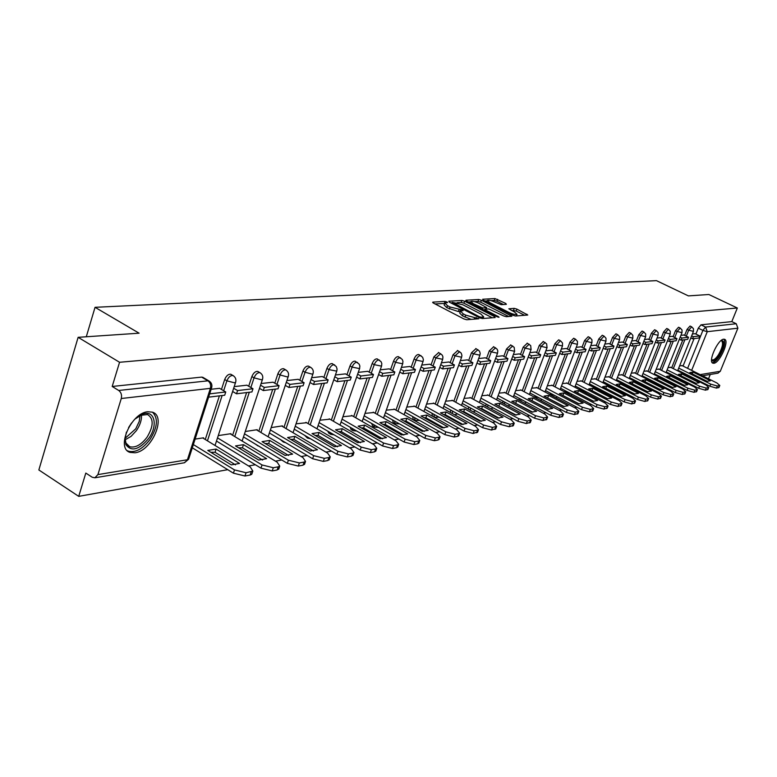 <?xml version="1.0" encoding="UTF-8"?>
<svg xmlns="http://www.w3.org/2000/svg" width="777" height="777" viewBox="0 0 777 777"><rect width="100%" height="100%" fill="white"/><g stroke="black" fill="none" stroke-linecap="round" stroke-linejoin="round"><path stroke-width="1.17" d="M446.989 301.981L445.036 301.418L432.857 302.127L433.381 303.059L463.888 318.929L466.734 319.735L478.865 318.755L465.734 315.151L463.189 313.84L460.431 311.082L463.141 310.615L462.538 310.023L450.038 307.012L447.523 305.711L444.823 303.011L447.581 302.564L446.989 301.981M444.677 303.428L435.091 303.953M460.285 311.49L458.313 311.558L459.032 309.567M607.245 383.799L606.847 384.819M593.696 386.043L593.269 387.15M579.729 388.364L579.292 389.559M565.345 390.763L564.879 392.064M550.495 393.24L550.019 394.648M535.178 395.804L534.693 397.329M519.366 398.446L518.89 400.116M503.03 401.194L502.573 403.01M486.14 404.03L485.732 406.031M468.686 406.973L468.366 409.178M450.631 410.033L450.456 412.5M431.944 413.209L432.478 416.239L434.158 417.181M412.587 416.511L413.228 419.386L414.899 420.328M392.531 419.939L393.269 422.639L394.939 423.591M371.736 423.523L372.562 426.019L374.242 426.971M350.174 427.263L351.087 429.516L352.758 430.487M327.807 431.167L328.778 433.158L330.439 434.129M304.574 435.266L307.245 437.917M280.478 439.588L283.119 441.851M255.526 444.182L258.003 445.94M147.844 411.752C131.09 412.772 115.55 448.659 130.157 452.418L135.043 452.768C151.768 451.136 166.773 416.19 152.399 412.169L147.844 411.752M723.669 339.209C717.841 339.335 707.711 361.965 712.917 363.189L713.878 363.267C719.745 362.937 729.72 340.627 724.572 339.306L723.669 339.209M506.361 304.341L505.759 303.448L494.959 298.543L482.663 299.252L483.236 300.145L512.801 315.248L515.491 316.016L527.768 315.015L516.89 309.11L514.248 308.352L508.828 308.79L514.665 312.14L517.026 314.364C515.588 314.879 512.966 314.277 509.158 312.539L489.714 302.612L487.432 300.446C488.888 299.941 491.511 300.553 495.299 302.272L501.175 304.671L506.361 304.341M97.921 474.601L187.422 459.751L210.382 388.354L121.27 398.514L97.921 474.601L94.881 477.797L92.181 477.224L85.81 473.076L78.72 496.357L38.85 469.959L78.127 337.325L139.093 333.187L95.047 307.313L656.458 280.643L688.393 295.891L708.847 294.502L737.334 308.003L119.561 362.276L112.189 386.47L118.716 390.472L207.945 380.827L209.576 381.322M78.127 337.325L119.561 362.276M464.646 301.233L461.907 300.446L448.795 301.204L449.329 302.127L479.535 317.754L482.332 318.541L495.172 317.56L494.57 316.618L464.646 301.233L463.937 303.185L461.198 302.399L457.109 302.642M466.006 300.213L478.69 299.485L481.381 300.252L511.868 316.229L506.332 316.715L503.603 315.938L488.752 308.945L484.887 309.275L485.761 310.11L498.436 316.618L499.057 317.22L496.94 316.734L465.841 300.66M680.565 372.27L680.817 371.649M683.051 366.074L694.094 338.587M695.91 334.071L698.29 328.166L702.884 330.4L705.584 327.059L736.256 323.747L737.888 328.195L720.289 371.28L717.909 373.183M78.72 496.357L227.748 469.687M248.553 465.957L255.351 464.743M275.427 461.149L281.798 460.013M301.194 456.536L307.148 455.468M325.893 452.117L331.478 451.116M349.611 447.873L354.846 446.93M372.397 443.793L377.301 442.919M394.308 439.869L398.902 439.054M415.394 436.101L419.687 435.334M435.693 432.468L439.714 431.74M455.254 428.962L459.022 428.292M474.116 425.592L477.651 424.961M492.317 422.329L495.619 421.736M509.887 419.182L512.985 418.628M526.864 416.151L529.759 415.627M543.269 413.209L545.978 412.723M559.139 410.373L561.674 409.916M574.504 407.624L576.864 407.197M589.374 404.963L591.569 404.564M603.778 402.379L605.827 402.01M617.734 399.883L619.648 399.543M631.274 397.455L633.051 397.144M644.415 395.104L646.056 394.813M657.157 392.832L658.692 392.55M669.541 390.608L670.949 390.355M681.565 388.461L682.866 388.228M693.249 386.373L694.453 386.15M704.603 384.333L705.71 384.139M710.275 374.465L708.517 378.787M737.334 308.003L731.798 321.61L736.256 323.747M121.27 398.514C122.028 395.046 121.173 392.366 118.716 390.472M203.428 438.364L203.603 437.81L195.114 439.102M219.6 388.335L211.15 389.258M230.827 434.207L231.002 433.673L218.25 435.596M246.892 385.198L234.207 386.606M257.109 430.215L257.284 429.691L245.27 431.507M273.057 382.197L261.111 383.517M282.333 426.388L282.507 425.874L271.173 427.593M298.164 379.312L286.907 380.565M306.556 422.717L296.047 423.834M322.27 376.544L311.655 377.719M329.846 419.182L319.939 420.211M345.435 373.883L335.421 374.99M352.253 415.782L342.91 416.744M367.715 371.319L358.265 372.368M373.824 412.509L365.005 413.393M389.16 368.861L380.244 369.842M394.609 409.353L386.286 410.178M409.819 366.482L401.398 367.414M414.646 406.313L406.789 407.07M429.73 364.199L421.775 365.073M433.974 403.38L426.563 404.079M448.931 361.995L441.414 362.82M452.632 400.553L445.639 401.194M467.453 359.868L460.363 360.645M470.658 397.814L464.054 398.407M485.353 357.808L478.651 358.547M488.082 395.172L481.847 395.716M494.667 360.984L497.241 362.344L507.002 361.159L507.944 358.605L502.651 355.788L496.309 356.517M504.924 392.618L499.038 393.113M519.357 353.904L513.383 354.565M521.221 390.141L515.675 390.598M535.528 352.039L529.885 352.671M537.004 387.752L531.769 388.17M551.184 350.242L545.852 350.835M552.292 385.431L547.348 385.81M566.346 348.504L561.305 349.058M567.103 383.187L562.441 383.527M581.031 346.814L576.272 347.338M581.468 381.002L577.068 381.313M595.269 345.182L590.773 345.678M595.396 378.894L591.248 379.166M609.071 343.599L604.836 344.065M608.915 376.835L605.011 377.088M622.474 342.055L618.473 342.492M622.037 374.844L618.366 375.068M635.479 340.559L631.701 340.977M634.79 372.911L631.332 373.106M648.105 339.112L644.551 339.5M647.173 371.037L643.929 371.202M655.429 342.103L657.293 343.026L664.228 342.191L665.083 340.035L660.382 337.684L657.031 338.073M659.217 369.211L656.167 369.347M672.299 336.334L669.152 336.674M670.93 367.434L668.065 367.55M683.896 335.004L680.934 335.324M669.123 374.203L669.395 373.523M671.678 367.812L682.828 339.947M684.654 335.373L687.053 329.39L688.694 330.186L691.695 326.835L690.054 326.029L687.053 329.39M657.361 376.194L657.663 375.456M659.994 369.599L671.241 341.346M673.086 336.723L675.504 330.643L677.165 331.458L680.234 328.049L678.564 327.234L675.504 330.643M645.269 378.253L645.59 377.447M647.969 371.435L659.323 342.783M661.178 338.102L663.626 331.925L665.306 332.76L668.434 329.302L666.753 328.477L663.626 331.925M632.828 380.371L633.177 379.497M635.605 373.329L647.066 344.26M648.931 339.52L651.408 333.255L653.107 334.091L656.303 330.584L654.603 329.749L651.408 333.255M620.027 382.556L620.396 381.614M622.882 375.281L634.45 345.784M636.324 340.986L638.83 334.615L640.549 335.47L643.812 331.915L642.093 331.06L638.83 334.615M609.78 377.292L621.454 347.348M623.348 342.502L625.873 336.023L627.612 336.888L630.953 333.275L629.224 332.41L625.873 336.023M596.289 379.351L608.07 348.97M609.974 344.056L612.529 337.471L614.286 338.345L617.705 334.683L615.957 333.809L612.529 337.471M582.391 381.488L594.279 350.631M596.202 345.658L598.785 338.957L600.553 339.86L604.059 336.13L602.282 335.237L598.785 338.957M568.055 383.683L580.06 352.35M581.992 347.309L584.605 340.501L586.392 341.404L589.986 337.626L588.189 336.723L584.605 340.501M553.273 385.946L565.394 354.118M567.336 349.009L569.978 342.084L571.794 343.007L575.466 339.16L573.649 338.248L569.978 342.084M538.024 388.286L550.252 355.944M552.214 350.777L554.875 343.725L556.711 344.658L560.479 340.753L558.653 339.821L554.875 343.725M522.27 390.705L534.625 357.828M536.596 352.593L539.287 345.415L541.151 346.367L545.163 342.472M506.012 393.201L518.482 359.78M520.454 354.477L523.183 347.154L525.058 348.135L529.186 344.182M489.199 395.775L501.787 361.791M503.778 356.42L506.536 348.96L508.44 349.951L512.684 345.94M471.814 398.446L484.527 363.869M486.528 358.43L489.316 350.835L491.239 351.845L495.609 347.766M453.836 401.204L466.656 366.025M468.677 360.509L471.493 352.768L473.436 353.788L477.952 349.65M435.217 404.069L448.164 368.259M450.184 362.665L453.04 354.768L455.011 355.817L459.654 351.602M415.938 407.031L429.001 370.571M431.031 364.908L433.925 356.837L435.907 357.906L440.714 353.632M395.949 410.11L409.139 372.97M411.179 367.22L414.102 358.984L416.113 360.081C417.482 356.944 419.046 355.448 420.804 355.584L421.066 355.73M375.213 413.296L388.519 375.456M390.569 369.629L393.531 361.218L395.561 362.335C396.969 359.129 398.572 357.605 400.398 357.75L400.689 357.915M353.7 416.608L367.123 378.04M369.182 372.134L372.173 363.529L374.232 364.666C375.66 361.402 377.321 359.838 379.225 360.004L379.545 360.178M331.352 420.046L344.901 380.72M346.96 374.728L349.99 365.938L352.068 367.103C353.525 363.753 355.244 362.169 357.216 362.335L357.575 362.538M308.119 423.63L321.785 383.508M323.854 377.437L326.923 368.444L329.03 369.629C330.507 366.2 332.284 364.588 334.343 364.772L334.732 364.996M283.964 427.35L297.746 386.412M299.815 380.254L302.913 371.047L305.05 372.251C306.556 368.754 308.391 367.103 310.547 367.298L310.975 367.55M258.809 431.225L272.708 389.432M274.776 383.187L277.913 373.756L280.07 374.99C281.614 371.406 283.518 369.716 285.761 369.93L286.237 370.211M232.605 435.275L246.61 392.579M248.689 386.247L251.865 376.583L254.04 377.845C255.623 374.174 257.585 372.455 259.936 372.678L260.46 372.989M205.274 439.491L219.396 395.862M221.474 389.442L224.679 379.526L226.894 380.827C228.496 377.059 230.536 375.301 233.003 375.544L233.576 375.893M95.047 307.313L86.286 336.771M695.172 333.712L692.385 334.013M682.323 365.705L679.632 365.792M543.298 341.521L539.287 345.415M527.311 343.201L523.183 347.154M510.78 344.949L506.536 348.96M493.686 346.756L489.316 350.835M476 348.62L471.493 352.768M457.682 350.553L453.04 354.768M438.714 352.554L433.925 356.837M419.046 354.642L418.793 354.497C417.035 354.361 415.472 355.856 414.102 358.984M398.64 356.798L398.368 356.643C396.542 356.497 394.93 358.022 393.531 361.218M377.467 359.042L377.166 358.877C375.262 358.712 373.601 360.266 372.173 363.529M355.468 361.373L355.138 361.188C353.156 361.014 351.437 362.597 349.99 365.938M332.595 363.791L332.235 363.597C330.176 363.403 328.399 365.025 326.923 368.444M308.809 366.317L308.411 366.093C306.255 365.899 304.429 367.55 302.913 371.047M284.042 368.949L283.605 368.706C281.352 368.492 279.458 370.173 277.913 373.756M258.226 371.697L257.76 371.416C255.4 371.192 253.438 372.911 251.865 376.583M231.313 374.563L230.788 374.252C228.321 374.009 226.292 375.767 224.679 379.526M731.798 321.61L700.98 324.835L698.29 328.166M112.189 386.47L201.641 377.107L203.215 377.554M444.687 303.38L444.114 305.002L446.804 307.702L447.523 305.711M458.313 311.558L446.804 307.702M460.305 311.441L459.712 313.082L462.47 315.841L463.189 313.84M471.173 319.396L462.47 315.841M492.297 317.783L463.937 303.185M451.942 302.952L451.019 303.011M452.35 302.331L479.224 316.676L481.177 317.23L483.682 316.812L480.885 314.063L462.839 304.769L452.35 302.331M468.24 301.981L470.823 301.835M474.436 301.612L478.001 301.408L478.69 299.485M508.731 316.53L480.691 302.175L478.001 301.408M478.982 303.321C475.135 301.563 472.455 300.952 470.949 301.476L473.222 303.671L482.847 307.993L486.713 307.673L478.982 303.321M484.712 309.77L483.537 309.848M524.65 315.316L516.19 311.014L511.276 310.411M503.447 304.526L496.901 301.194L494.269 300.437L490.967 300.631M487.286 300.854L484.897 300.99M252.088 473.329L251.758 474.3L250.126 475.038L244.978 476L233.421 473.183L192.307 447.805M235.48 464.84L215.044 452.292L210.868 452.311M208.615 397.154L224.699 395.221L225.748 391.967L209.673 393.861M225.748 391.967L219.522 388.296M202.739 437.946L250.359 467.064L252.846 471.066L246.056 472.737L234.499 469.92L193.356 444.57M239.539 463.442L216.084 449.077L207.789 450.417L231.323 464.889L239.539 463.442M216.084 449.077L215.044 452.292M134.877 419.143L142.774 414.112C154.652 409.528 158.323 425.563 148.669 438.461C138.996 449.883 131.4 451.942 125.893 444.648L125 438.995L126.418 432.109M125.048 438.111L125.893 443.007L129.74 446.746C135.421 448.008 141.171 444.862 146.989 437.296C153.671 426.194 153.856 418.609 147.543 414.52L139.87 415.423M131.595 422.95L128.564 427.583M127.341 450.689L128.584 451.243C135.635 452.806 142.764 448.892 149.98 439.51C157.585 427.282 158.401 418.181 152.447 412.179M721.231 340.433L721.357 340.384C725.048 341.006 724.397 345.988 719.415 355.322C715.811 360.586 713.237 362.199 711.713 360.159L711.567 359.77M711.586 359.382L712.198 359.897C713.878 360.246 715.996 358.498 718.56 354.633C722.532 347.562 723.523 342.939 721.532 340.763L720.93 340.676M712.208 362.636C714.286 362.626 716.782 360.411 719.687 356.002C724.183 348.174 725.601 342.57 723.931 339.19M278.982 468.414L277.146 469.998L272.212 470.92L260.965 468.162L216.482 441.045M262.616 460.052L242.424 447.805L238.568 447.795M232.614 391.491L236.538 393.793L251.933 391.938L252.981 388.753L237.587 390.569L233.663 388.267M252.981 388.753L246.824 385.159M236.538 393.793L237.587 390.569M230.157 433.799L277.214 462.228L279.749 466.132L278.224 466.822L273.29 467.735L262.034 464.957L217.511 437.878M266.637 458.683L243.463 444.658L235.518 445.94L258.77 460.062L266.637 458.683M243.463 444.658L242.424 447.805M304.749 463.704L303.03 465.18L298.3 466.054L287.335 463.345L243.483 436.927M288.607 455.448L268.677 443.502L265.122 443.473M259.508 388.374L263.277 390.569L278.04 388.782L279.079 385.664L264.316 387.412L260.548 385.217M279.079 385.664L272.989 382.158M263.277 390.569L264.316 387.412M256.449 429.817L302.952 457.595L305.526 461.412L304.098 462.062L299.368 462.937L288.403 460.207L244.502 433.828M292.608 454.118L269.716 440.423L262.082 441.647L285.072 455.439L292.608 454.118M269.716 440.423L268.677 443.502M329.458 459.178L327.845 460.547L323.31 461.392L312.626 458.731L269.376 432.974M313.549 451.039L293.861 439.374L290.598 439.326M285.285 385.382L288.918 387.47L303.079 385.761L304.108 382.711L289.957 384.382L286.325 382.294M304.108 382.711L298.096 379.273M288.918 387.47L289.957 384.382M281.682 426L327.641 453.146L330.254 456.886L328.904 457.498L324.368 458.333L313.685 455.662L270.396 429.934M317.521 449.737L294.891 436.353L287.577 437.538L310.285 451.01L317.521 449.737M294.891 436.353L293.861 439.374M353.176 454.836L351.67 456.109L347.309 456.925L336.888 454.302L294.23 429.176M337.48 446.804L318.055 435.421L315.044 435.353M310.033 382.517L313.529 384.508L327.127 382.867L328.147 379.866L314.559 381.468L311.053 379.487M328.147 379.866L322.212 376.505M313.529 384.508L314.559 381.468M305.915 422.338L351.33 448.873L353.982 452.544L352.719 453.117L348.358 453.914L337.937 451.291L295.241 426.194M341.433 445.542L319.065 432.449L312.043 433.585L334.479 446.756L341.433 445.542M319.065 432.449L318.055 435.421M375.971 450.65L374.543 451.845L370.357 452.622L360.188 450.048L318.114 425.524M360.47 442.735L341.297 431.614L338.539 431.536M333.789 379.749L337.16 381.653L350.233 380.079L351.253 377.136L338.18 378.681L334.809 376.777M351.253 377.136L345.377 373.844M337.16 381.653L338.18 378.681M329.215 418.813L374.096 444.774L376.777 448.368L375.582 448.912L371.406 449.679L361.227 447.096L319.114 422.601M364.403 441.501L342.307 428.7L335.547 429.788L357.721 442.676L364.403 441.501M342.307 428.7L341.297 431.614M397.873 446.629L396.542 447.746L392.511 448.494L382.575 445.959L341.084 422.008M382.566 438.82L363.646 427.952L361.14 427.865M356.633 377.098L359.887 378.914L372.455 377.399L373.465 374.504L360.897 375.99L357.643 374.184M373.465 374.504L367.667 371.289M359.887 378.914L360.897 375.99M351.631 415.423L395.988 440.831L398.698 444.347L397.571 444.862L393.55 445.6L383.605 443.065L342.074 419.143M386.49 437.616L364.646 425.097L358.148 426.146L380.07 438.752L386.49 437.616M364.646 425.097L363.646 427.952M418.958 442.764L417.696 443.803L413.82 444.522L404.118 442.035L363.18 418.628M403.836 435.052L385.169 424.427L382.876 424.329M378.603 374.533L381.74 376.272L393.842 374.815L394.842 371.979L382.75 373.407L379.603 371.678M394.842 371.979L389.112 368.822M381.74 376.272L382.75 373.407M373.213 412.16L417.055 437.043L419.784 440.481L418.716 440.977L414.85 441.686L405.138 439.19L364.16 415.812M407.74 433.887L386.159 421.62L379.904 422.63L401.554 434.974L407.74 433.887M386.159 421.62L385.169 424.427M439.258 439.034L438.063 440.005L434.333 440.705L424.844 438.247L384.45 415.365M424.31 431.429L405.885 421.027L403.817 420.93M399.757 372.066L402.787 373.737L414.442 372.329L415.433 369.551L403.778 370.92L400.747 369.26M415.433 369.551L409.77 366.453M402.787 373.737L403.778 370.92M393.997 409.013L437.334 433.391L440.083 436.761L439.073 437.228L435.353 437.917L425.854 435.45L385.431 412.597M428.205 430.293L406.876 418.279L400.845 419.25L422.251 431.332L428.205 430.293M406.876 418.279L405.885 421.027M458.809 435.431L457.692 436.344L454.098 437.014L444.813 434.605L404.953 412.218M444.036 427.923L425.864 417.754L423.999 417.657M420.124 369.697L423.057 371.289L434.294 369.93L435.275 367.2L424.048 368.531L421.115 366.938M435.275 367.2L429.681 364.17M423.057 371.289L424.048 368.531M414.044 405.973L456.876 429.866L459.644 433.177L458.692 433.615L455.099 434.275L445.813 431.857L405.924 409.508M447.921 426.826L426.835 415.054L421.027 415.986L442.181 427.836L447.921 426.826M426.835 415.054L425.864 417.754M477.67 431.963L473.144 433.469L464.054 431.089L424.728 409.188M463.053 424.553L445.124 414.607L443.463 414.5M439.772 367.404L442.608 368.929L453.447 367.628L454.419 364.937L443.58 366.22L440.744 364.685M454.419 364.937L448.883 361.965M442.608 368.929L443.58 366.22M433.381 403.049L475.718 426.476L478.496 429.72L477.602 430.137L474.135 430.779L465.054 428.399L425.689 406.517M466.928 423.484L446.095 411.946L440.491 412.849L461.392 424.456L466.928 423.484M446.095 411.946L445.124 414.607M495.862 428.613L491.511 430.04L482.624 427.7L443.803 406.254M481.4 421.289L463.723 411.557L462.247 411.46M458.712 365.19L461.46 366.657L471.921 365.394L472.882 362.752L462.432 363.995L459.683 362.519M472.882 362.752L467.414 359.838M461.46 366.657L462.432 363.995M452.049 400.223L493.9 423.203L496.697 426.388L492.501 427.399L483.605 425.058L444.755 403.632M485.275 420.26L464.675 408.945L459.265 409.819L479.933 421.202L485.275 420.26M464.675 408.945L463.723 411.557M513.422 425.378L509.246 426.738L500.534 424.436L462.218 403.428M499.116 418.143L481.672 408.615L480.38 408.517M477 363.044L479.662 364.462L489.763 363.238L490.714 360.645L480.623 361.839L477.962 360.431M490.714 360.645L485.304 357.779M479.662 364.462L480.623 361.839M470.085 397.503L511.451 420.036L514.257 423.164L510.227 424.135L501.515 421.824L463.16 400.845M502.981 417.152L482.624 406.05L477.399 406.886L497.824 418.055L502.981 417.152M482.624 406.05L481.672 408.615M530.39 422.251L526.369 423.543L517.841 421.28L480.011 400.689M516.219 415.103L497.902 405.681M507.944 358.605L498.193 359.761L495.619 358.401M497.241 362.344L498.193 359.761M487.509 394.862L528.409 416.987L531.225 420.056L527.34 420.988L518.803 418.716L480.944 398.154M520.095 414.141L499.961 403.244L494.91 404.059L515.102 415.015L520.095 414.141M499.961 403.244L499.019 405.779M546.794 419.221L542.919 420.464L534.557 418.22L497.212 398.047M532.76 412.16L514.85 402.942M511.732 358.984L514.228 360.285L523.669 359.149L524.611 356.643L515.17 357.76L512.674 356.449M524.611 356.643L519.318 353.875M514.228 360.285L515.17 357.76M504.36 392.317L544.803 414.034L547.62 417.045L543.881 417.948L535.518 415.705L498.135 395.551M536.625 411.237L516.734 400.543L511.849 401.33L531.808 412.082L536.625 411.237M516.734 400.543L515.792 403.03M562.655 416.297L558.925 417.472L550.728 415.277L513.84 395.483M548.747 409.314L531.235 400.301M528.243 357.051L530.662 358.304L539.792 357.206L540.724 354.739L531.594 355.817L529.176 354.555M540.724 354.739L535.489 352.02M530.662 358.304L531.594 355.817M520.668 389.85L560.654 411.179L563.48 414.141L559.877 415.005L551.67 412.791L514.762 393.026M552.622 408.43L532.944 397.921L528.224 398.688L547.96 409.246L552.622 408.43M532.944 397.921L532.022 400.369M578.001 413.461L574.407 414.588L566.365 412.422L529.943 393.007M564.219 406.556L547.095 397.737M544.211 355.176L546.552 356.39L555.4 355.322L556.313 352.894L547.484 353.933L545.133 352.719M556.313 352.894L551.146 350.223M546.552 356.39L547.484 353.933M536.46 387.461L575.99 408.411L578.826 411.324L575.349 412.16L567.307 409.974L530.856 390.588M568.094 405.711L548.649 395.386L544.065 396.124L563.587 406.497L568.094 405.711M548.649 395.386L547.727 397.795M592.861 410.722L589.393 411.8L581.507 409.654L545.522 390.608M579.195 403.885L562.461 395.26M559.673 353.36L561.946 354.535L570.503 353.496L571.416 351.107L562.859 352.117L560.586 350.951M571.416 351.107L566.307 348.484M561.946 354.535L562.859 352.117M551.748 385.139L590.85 405.74L593.686 408.605L590.326 409.401L582.429 407.255L546.435 388.228M583.08 403.069L563.849 392.929L559.411 393.648L578.71 403.836L583.08 403.069M563.849 392.929L562.937 395.308M607.255 408.061L603.904 409.09L596.163 406.983L560.625 388.277M593.696 401.301L577.34 392.851M574.64 351.602L576.855 352.739L585.149 351.738L586.052 349.378L577.758 350.359L575.553 349.223M586.052 349.378L580.992 346.795M576.855 352.739L577.758 350.359M566.569 382.906L605.234 403.146L608.08 405.963L604.827 406.73L597.086 404.613L561.518 385.936M597.6 400.524L578.574 390.559L574.281 391.249L593.366 401.262L597.6 400.524M578.574 390.559L577.67 392.89M621.202 405.487L617.968 406.468L610.363 404.39L575.262 386.023M607.75 398.795L591.773 390.53M589.151 349.903L591.297 350.99L599.339 350.019L600.232 347.698L592.2 348.65L590.054 347.562M600.232 347.698L595.231 345.163M591.297 350.99L592.2 348.65M580.934 380.73L619.182 400.631L622.027 403.399L618.89 404.147L611.276 402.059L576.145 383.712M611.664 398.047L592.851 388.247L588.684 388.918L607.565 398.766L611.664 398.047M592.851 388.247L591.957 390.549M634.731 402.981L631.604 403.933L624.135 401.874L589.442 383.838M621.377 396.357L605.759 388.277M603.214 348.251L605.302 349.3L613.102 348.358L613.985 346.076L606.196 346.998L604.108 345.94M613.985 346.076L609.042 343.58M605.302 349.3L606.196 346.998M594.871 378.622L632.701 398.203L635.547 400.922L632.507 401.641L625.038 399.582L590.326 381.556M625.31 395.648L606.701 386.014L602.661 386.664L621.328 396.348L625.31 395.648M606.701 386.014L605.817 388.286M647.853 400.563L644.832 401.466L637.49 399.436L603.214 381.711M616.86 346.639L618.88 347.659L626.456 346.746L627.33 344.493L619.764 345.386L617.744 344.366M627.33 344.493L622.435 342.045M618.88 347.659L619.764 345.386M608.391 376.573L645.823 395.833L648.659 398.514L645.726 399.203L638.393 397.173L604.088 379.467M638.539 393.327L620.133 383.848L616.21 384.479L634.683 394.007L638.539 393.327M620.133 383.848L619.269 386.052M660.586 398.203L657.663 399.067L650.446 397.076L616.569 379.652M630.098 345.085L632.07 346.076L639.413 345.182L640.287 342.968L632.944 343.832L630.973 342.851M640.287 342.968L635.44 340.549M632.07 346.076L632.944 343.832M621.532 374.592L658.556 393.541L661.392 396.183L658.546 396.843L651.34 394.842L617.433 377.437M651.388 391.074L633.177 381.74L629.37 382.352L647.639 391.725L651.388 391.074M633.177 381.74L632.332 383.877M672.95 395.911L670.124 396.746L663.034 394.774L629.545 377.641M642.948 343.57L644.861 344.532L652 343.667L652.865 341.482L645.736 342.317L643.812 341.365M652.865 341.482L648.076 339.102M644.861 344.532L645.736 342.317M634.285 372.659L670.92 391.317L673.756 393.91L670.998 394.561L663.908 392.579L630.4 375.466M663.859 388.879L645.842 379.691L642.142 380.293L660.217 389.52L663.859 388.879M645.842 379.691L645.017 381.76M684.955 393.696L682.216 394.493L675.252 392.55L642.142 375.699M665.083 340.035L658.158 340.85L656.293 339.928M657.293 343.026L658.158 340.85M646.678 370.784L682.925 389.151L685.761 391.705L683.09 392.336L676.116 390.384L642.997 373.543M675.971 386.752L658.148 377.709L654.555 378.292L672.435 387.373L675.941 386.82M658.148 377.709L657.352 379.71M696.629 391.53L693.978 392.307L687.121 390.375L654.389 373.805M667.56 340.676L669.376 341.569L676.116 340.763L676.961 338.626L670.23 339.423L668.414 338.529M676.961 338.626L672.27 336.324M669.376 341.569L670.23 339.423M658.721 368.958L694.599 387.053L697.425 389.568L694.842 390.171L687.985 388.247L655.234 371.688M687.742 384.683L670.104 375.777L666.608 376.34L684.304 385.285L687.703 384.78M670.104 375.777L669.327 377.709M707.973 389.432L705.399 390.171L698.659 388.277L666.297 371.96M679.351 339.287L681.118 340.151L687.674 339.364L688.509 337.267L681.963 338.034L680.196 337.169M688.509 337.267L683.867 334.984M681.118 340.151L681.963 338.034M670.444 367.191L705.943 385.003L708.76 387.48L706.254 388.073L699.514 386.169L667.132 369.871M699.193 382.672L681.73 373.902L678.34 374.446L695.852 383.255L699.135 382.789M681.73 373.902L680.973 375.777M719.007 387.383L716.511 388.102L709.877 386.227L677.874 370.173M690.811 337.937L692.53 338.782L698.911 338.005L699.747 335.936L693.375 336.694L691.647 335.849M699.747 335.936L695.143 333.692M692.53 338.782L693.375 336.694M681.837 365.462L716.977 383.022L719.793 385.46L717.356 386.023L710.722 384.149L678.709 368.113M710.324 380.711L693.045 372.076L689.743 372.61L707.07 381.284L710.265 380.856M693.045 372.076L692.307 373.892M444.327 303.409L445.036 301.418M475.757 319.046L476.282 317.589M459.867 311.46L460.576 309.469M608.556 385.703L608.954 384.683M606.905 384.673L613.267 386.907M595.007 388.053L595.425 386.946M593.385 386.829L599.591 389.112M581.041 390.481L581.487 389.277M579.467 389.063L585.45 391.355M566.647 392.987L567.113 391.695M565.112 391.355L570.813 393.638M551.806 395.59L552.282 394.182M550.31 393.725L555.642 395.959M536.499 398.29L536.985 396.765M535.042 396.173L539.908 398.319M520.716 401.097L521.192 399.427M519.269 398.688L523.533 400.689M504.419 404.011L504.875 402.185M502.991 401.301L506.39 403.01M487.597 407.041L488.014 405.05M470.25 410.217L470.58 408.012M452.369 413.558L452.535 411.082M438.918 417.094L434.411 417.317L433.867 414.277M419.531 420.406L415.171 420.483L414.539 417.599M399.397 423.834L395.24 423.756L394.502 421.066M378.486 427.379L374.563 427.156L373.737 424.669M356.73 431.05L353.098 430.681L352.195 428.428M334.081 434.838L330.817 434.353L329.846 432.362M310.46 438.733L307.653 438.15L306.643 436.489M285.751 442.725L283.566 442.113L282.566 440.831M259.741 446.717L257.643 445.454M685.1 374.543L685.353 373.922M687.606 368.347L702.884 330.4L707.264 331.692L691.656 370.367M689.403 375.951L689.199 376.447L690.083 376.301M700.174 374.621L720.289 371.28M737.888 328.195L707.264 331.692L705.584 327.059L700.98 324.835M670.745 375.029L671.017 374.349M673.309 368.628L684.896 339.695M686.305 336.179L688.694 330.186L693.443 331.381L693.482 328.758L691.695 326.835M659.003 377.03L659.304 376.291M661.635 370.425L673.329 341.093M674.747 337.539L677.165 331.458L681.992 332.653L682.031 330.002L680.234 328.049M646.93 379.098L647.251 378.292M649.63 372.28L661.431 342.531M662.859 338.927L665.306 332.76L670.221 333.964L670.26 331.274L668.434 329.302M634.508 381.235L634.848 380.361M637.286 374.184L649.193 344.007M650.631 340.365L653.107 334.091L658.109 335.324L658.148 332.595L656.303 330.584M621.726 383.43L622.095 382.488M624.582 376.146L636.596 345.522M638.043 341.841L640.549 335.47L645.648 336.713L645.687 333.945L643.812 331.915M611.499 378.166L623.63 347.086M625.087 343.366L627.612 336.888L632.818 338.141L632.847 335.343L630.953 333.275M598.028 380.254L610.266 348.698M611.732 344.939L614.286 338.345L619.59 339.617L619.628 336.771L617.705 334.683M584.139 382.401L596.503 350.359M597.969 346.552L600.553 339.86L605.963 341.132L606.002 338.257L604.059 336.13M569.823 384.605L582.303 352.078M583.78 348.222L586.392 341.404L591.919 342.706L591.948 339.782L589.986 337.626M555.06 386.888L567.657 353.846M569.143 349.941L571.794 343.007L577.428 344.318L577.457 341.356L575.466 339.16M539.83 389.248L552.544 355.662M554.04 351.719L556.711 344.658L562.47 345.988L562.499 342.978L560.479 340.753M524.106 391.676L536.946 357.546M538.442 353.554L541.151 346.367L547.027 347.707L546.658 343.861L543.162 341.443M507.857 394.192L520.823 359.498M522.329 355.448L525.058 348.135L531.079 349.485L530.691 345.58L527.156 343.123M491.074 396.794L504.156 361.509M505.672 357.41L508.44 349.951L514.588 351.321L514.199 347.358L510.615 344.862M473.708 399.475L486.917 363.587M488.442 359.44L491.239 351.845L497.533 353.224L497.795 350.932L497.134 349.194L493.502 346.659M455.749 402.263L469.085 365.734M470.609 361.548L473.436 353.788L479.885 355.186L480.196 353.331L479.477 351.097L475.796 348.514M437.16 405.138L450.611 367.968M452.146 363.723L455.011 355.817L461.606 357.226L461.917 355.342L461.198 353.069L457.468 350.437M417.89 408.129L431.478 370.27M433.012 365.977L435.907 357.906L442.676 359.333L442.939 356.925L442.249 355.108L438.481 352.437M397.931 411.218L411.635 372.669M413.179 368.317L416.113 360.081L423.047 361.519L423.368 359.566L422.62 357.226L418.793 354.497M377.224 414.432L391.054 375.155M392.599 370.746L395.561 362.335L402.68 363.791L402.952 361.305L402.243 359.421L398.368 356.643M355.73 417.764L369.677 377.729M371.231 373.271L374.232 364.666L381.536 366.142L381.818 363.617L381.089 361.703L377.166 358.877M333.401 421.231L347.484 380.409M349.038 375.893L352.068 367.103L359.576 368.589L359.858 366.016L359.12 364.073L355.138 361.188M310.198 424.834L324.397 383.197M325.961 378.622L329.03 369.629L336.742 371.134L337.082 369.046L336.276 366.54L332.235 363.597M286.062 428.593L300.388 386.091M301.942 381.468L305.05 372.251L312.053 374.106L312.985 373.776C313.791 370.998 312.976 368.832 310.547 367.298L308.411 366.093M260.926 432.498L275.379 389.112M276.933 384.43L280.07 374.99L287.257 376.884L288.248 376.524C289.073 373.698 288.238 371.503 285.761 369.93L283.605 368.706M234.751 436.567L249.31 392.249M250.864 387.519L254.04 377.845L261.412 379.768L262.471 379.399C263.296 376.515 262.461 374.281 259.936 372.678L257.76 371.416M207.449 440.821L222.125 395.532M223.669 390.744L226.894 380.827L234.46 382.789L235.586 382.391C236.422 379.458 235.567 377.175 233.003 375.544L230.788 374.252M235.771 381.798L215.044 445.464M212.801 452.204L211.441 452.661M262.645 378.855L242.123 441.025M239.588 448.416L239.908 447.737L239.122 448.135M288.413 376.029L268.104 436.781M313.141 373.319L293.036 432.711M336.888 370.707L316.987 428.807M359.712 368.201L340.025 425.068M381.662 365.782L362.179 421.464M402.797 363.451L383.517 418.007M423.154 361.208L404.079 414.685M442.773 359.042L423.902 411.48M461.703 356.954L443.026 408.391M479.972 354.943L461.489 405.409M497.61 352.991L479.331 402.535M514.665 351.107L496.571 399.767M531.147 349.281L513.247 397.086M547.095 347.513L529.38 394.493M562.538 345.804L544.998 391.987M577.486 344.153L560.13 389.559M591.977 342.55L574.795 387.208M606.021 340.986L589.024 384.936M619.648 339.481L602.816 382.731M632.866 338.014L616.2 380.594M645.697 336.587L629.205 378.516M626.495 384.751L622.241 383.702M658.158 335.208L641.831 376.505M639.306 382.634L636.46 382.235M670.269 333.867L654.098 374.543M651.699 380.555L649.621 380.468M682.041 332.556L666.025 372.639M663.315 379.215L663.684 378.506L662.198 378.652M693.482 331.284L677.631 370.794M675.31 376.583L674.31 376.816M201.641 377.107L207.945 380.827C210.324 382.595 211.14 385.101 210.382 388.354L211.781 387.286M94.881 477.797L184.46 462.752L188.636 459.236L184.198 462.801M202.642 377.214L208.945 380.934C211.558 382.605 212.442 384.936 211.577 387.927L188.86 458.537M449.32 309.013L450.038 307.012M465.005 317.162L465.734 315.151M474.223 319.162L474.757 317.706M432.692 302.612L432.857 302.127M494.191 317.638L494.57 316.618M461.198 302.399L461.907 300.446M452.457 303.749L452.729 302.981M478.943 317.443L479.224 316.676M480.798 318.269L481.177 317.23M482.245 318.551L482.77 317.103M480.691 302.175L481.381 300.252M510.615 316.385L510.984 315.384M485.489 310.849L485.761 310.11M498.222 317.21L498.436 316.618M472.95 304.409L473.222 303.671M479.846 307.954L480.118 307.216M482.391 309.256L482.847 307.993M485.936 309.129L486.441 307.76M489.461 303.321L489.714 302.612M508.896 313.248L509.158 312.539M513.548 310.246L514.248 308.352M516.19 311.014L516.89 309.11M526.515 315.171L526.884 314.18M494.269 300.437L494.959 298.543M496.901 301.194L497.601 299.31M505.409 304.399L505.759 303.448M234.499 469.92L233.421 473.183M251.214 471.794L250.126 475.038M246.056 472.737L244.978 476M141.453 414.772C141.832 419.842 140.132 425.136 136.354 430.662L131.031 436.402L125.116 439.801M125.048 438.335L135.761 428.817L139.238 421.406L140.074 415.326M262.034 464.957L260.965 468.162M278.224 466.822L277.146 469.998M273.29 467.735L272.212 470.92M288.403 460.207L287.335 463.345M304.098 462.062L303.03 465.18M299.368 462.937L298.3 466.054M313.685 455.662L312.626 458.731M328.904 457.498L327.845 460.547M324.368 458.333L323.31 461.392M337.937 451.291L336.888 454.302M352.719 453.117L351.67 456.109M348.358 453.914L347.309 456.925M361.227 447.096L360.188 450.048M375.582 448.912L374.543 451.845M371.406 449.679L370.357 452.622M383.605 443.065L382.575 445.959M397.571 444.862L396.542 447.746M393.55 445.6L392.511 448.494M405.138 439.19L404.118 442.035M418.716 440.977L417.696 443.803M414.85 441.686L413.82 444.522M425.854 435.45L424.844 438.247M439.073 437.228L438.063 440.005M435.353 437.917L434.333 440.705M445.813 431.857L444.813 434.605M458.692 433.615L457.692 436.344M455.099 434.275L454.098 437.014M465.054 428.399L464.054 431.089M477.602 430.137L476.602 432.818M474.135 430.779L473.144 433.469M483.605 425.058L482.624 427.7M495.843 426.787L494.852 429.419M492.501 427.399L491.511 430.04M501.515 421.824L500.534 424.436M513.451 423.543L512.47 426.136M510.227 424.135L509.246 426.738M518.803 418.716L517.841 421.28M530.458 420.415L529.487 422.96M527.34 420.988L526.369 423.543M535.518 415.705L534.557 418.22M546.891 417.395L545.94 419.901M543.881 417.948L542.919 420.464M551.67 412.791L550.728 415.277M562.791 414.462L561.839 416.928M559.877 415.005L558.925 417.472M567.307 409.974L566.365 412.422M578.166 411.635L577.233 414.063M575.349 412.16L574.407 414.588M582.429 407.255L581.507 409.654M593.055 408.896L592.123 411.286M590.326 409.401L589.393 411.8M597.086 404.613L596.163 406.983M607.478 406.245L606.555 408.595M604.827 406.73L603.904 409.09M611.276 402.059L610.363 404.39M621.454 403.671L620.541 405.992M618.89 404.147L617.968 406.468M625.038 399.582L624.135 401.874M635.003 401.185L634.09 403.467M632.507 401.641L631.604 403.933M638.393 397.173L637.49 399.436M648.144 398.766L647.241 401.01M645.726 399.203L644.832 401.466M651.34 394.842L650.446 397.076M660.897 396.416L660.003 398.63M658.546 396.843L657.663 399.067M663.908 392.579L663.034 394.774M673.27 394.133L672.396 396.328M670.998 394.561L670.124 396.746M676.116 390.384L675.252 392.55M685.304 391.929L684.43 394.085M683.09 392.336L682.216 394.493M687.985 388.247L687.121 390.375M696.988 389.772L696.124 391.899M694.842 390.171L693.978 392.307M699.514 386.169L698.659 388.277M708.342 387.684L707.488 389.782M706.254 388.073L705.399 390.171M710.722 384.149L709.877 386.227M719.385 385.654L718.54 387.723M717.356 386.023L716.511 388.102M212.325 453.205L212.84 452.204M454.487 414.733L457.624 413.888M473.115 411.791L475.66 410.8M490.947 408.867L493.084 407.808M508.1 406.002L509.926 404.914M524.64 403.205L526.204 402.117M540.598 400.476L541.957 399.407M556.031 397.834L557.206 396.794M570.949 395.26L571.969 394.25M585.402 392.764L586.285 391.793M599.397 390.336L600.165 389.403M612.956 387.976L613.626 387.092M626.116 385.693L626.689 384.848M638.879 383.469L639.384 382.672M651.272 381.313L651.709 380.565M675.33 376.515L675.009 377.175M691.287 377.651L692.404 377.467M702.476 375.777L718.094 373.145M451.777 303.399L452.107 302.476M483.071 318.483L483.682 316.812M484.498 310.344L484.858 309.372M470.367 303.079L470.852 301.748M486.188 309.12L486.713 307.673M486.868 302L487.344 300.699M516.443 315.938L517.026 314.364M252.846 471.066L251.758 474.3M141.511 414.753L142.774 414.112M127.389 445.26L129.74 446.746M125.893 443.007L125.893 444.648M711.567 359.634L711.713 360.159M279.749 466.132L278.671 469.308M305.526 461.412L304.467 464.52M330.254 456.886L329.195 459.935M353.982 452.544L352.933 455.526M376.777 448.368L375.738 451.301M398.698 444.347L397.669 447.222M419.784 440.481L418.754 443.308M440.083 436.761L439.073 439.539M459.644 433.177L458.634 435.907M478.496 429.72L477.505 432.4M496.697 426.388L495.707 429.021M514.257 423.164L513.286 425.757M531.225 420.056L530.264 422.601M547.62 417.045L546.668 419.551M563.48 414.141L562.538 416.608M578.826 411.324L577.894 413.752M593.686 408.605L592.754 410.984M608.08 405.963L607.158 408.313M622.027 403.399L621.114 405.72M635.547 400.922L634.644 403.205M648.659 398.514L647.765 400.767M661.392 396.183L660.508 398.397M673.756 393.91L672.872 396.095M685.761 391.705L684.887 393.861M697.425 389.568L696.561 391.695M708.76 387.48L707.905 389.578M719.793 385.46L718.948 387.529"/></g></svg>
